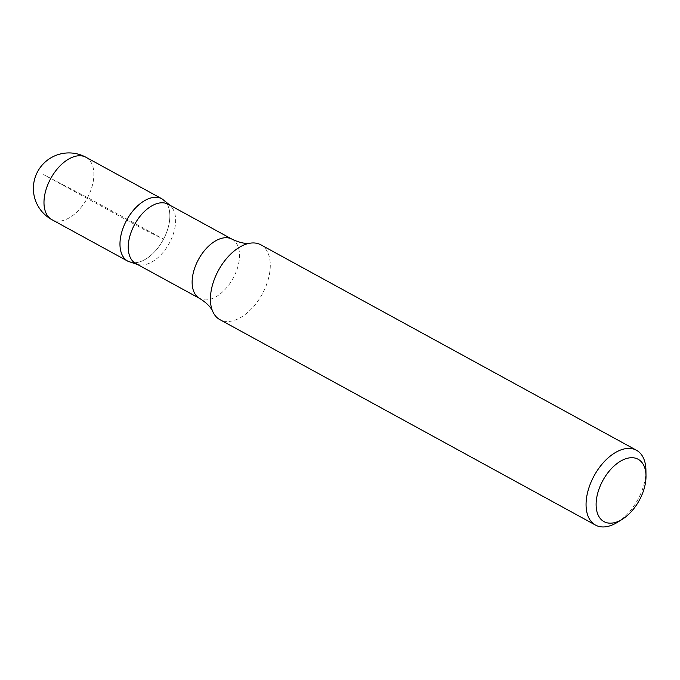 <?xml version="1.0" encoding="UTF-8"?>
<svg xmlns="http://www.w3.org/2000/svg" width="680" height="680" viewBox="0 0 680 680"><rect width="100%" height="100%" fill="white"/><g stroke="black" fill="none" stroke-linecap="round" stroke-linejoin="round"><path stroke-width="0.51" stroke-dasharray="3.4 2.55" d="M645.923 470.228A42.653 24.888 -61.3 0 1 638.358 498.635A42.653 24.888 -61.3 0 1 617.448 522.283M168.147 204.238A33.77 19.703 -61.3 0 1 172.159 207.825A33.77 19.703 -61.3 0 1 169.651 242.548A33.77 19.703 -61.3 0 1 140.921 264.945A33.77 19.703 -61.3 0 1 135.737 263.5M127.865 261.205A35.538 20.74 118.7 0 0 163.548 239.156A35.538 20.74 118.7 0 0 161.968 198.84A35.538 20.74 -61.3 0 1 163.548 239.156A35.538 20.74 -61.3 0 1 127.857 261.205M260.822 244.8A42.653 24.888 -61.3 0 1 262.718 293.182A42.653 24.888 -61.3 0 1 219.886 319.642M144.917 230.027L43.605 174.615L87.576 197.6L163.548 239.156L144.917 230.027M232.033 239.181A33.77 19.703 -61.3 0 1 233.537 277.482A33.77 19.703 -61.3 0 1 199.623 298.435M85.995 157.284A35.547 20.74 -61.3 0 1 87.576 197.6A35.547 20.74 -61.3 0 1 51.876 219.657M140.921 264.945L137.743 264.596M172.159 207.825L170.153 205.334"/><path stroke-width="1.02" d="M639.702 499.579A35.547 20.74 -61.3 0 1 622.277 519.282A35.547 20.74 -61.3 0 1 596.13 505.614A35.547 20.74 -61.3 0 1 620.389 461.269A35.547 20.74 -61.3 0 1 646 475.906A35.547 20.74 -61.3 0 1 639.702 499.579M622.277 519.282L617.448 522.283A42.653 24.888 -61.3 0 1 595.527 525.096A42.653 24.888 -61.3 0 1 594.159 475.728A42.653 24.888 -61.3 0 1 636.463 450.245A42.653 24.888 -61.3 0 1 645.923 470.228L646 475.906M135.737 263.5A33.77 19.703 -61.3 0 1 134.657 224.417A33.77 19.703 -61.3 0 1 168.147 204.238L232.033 239.181A33.77 19.703 -61.3 0 0 198.543 259.352A33.77 19.703 -61.3 0 0 199.623 298.435L135.737 263.5M127.857 261.205A35.538 20.74 -61.3 0 1 126.718 220.074A35.538 20.74 -61.3 0 1 161.968 198.84A35.538 20.74 118.7 0 0 126.718 220.074A35.538 20.74 118.7 0 0 127.865 261.205L51.876 219.657A35.547 20.74 -61.3 0 1 50.736 178.517A35.547 20.74 -61.3 0 1 85.986 157.284A35.547 20.74 -61.3 0 1 85.995 157.284A35.547 35.547 0 0 0 37.748 171.411A35.547 35.547 0 0 0 51.876 219.657M595.527 525.096L219.886 319.642A42.653 24.888 -61.3 0 1 212.891 311.814A42.653 24.888 -61.3 0 1 218.509 270.274A42.653 24.888 -61.3 0 1 250.452 243.134A42.653 24.888 -61.3 0 1 260.822 244.8L636.463 450.245M137.743 264.596L127.865 261.205M170.153 205.334L161.968 198.84L85.995 157.284M212.891 311.814C211.004 307.232 206.584 302.778 199.623 298.435M250.452 243.134C245.582 244.018 239.436 242.7 232.033 239.181"/></g></svg>
